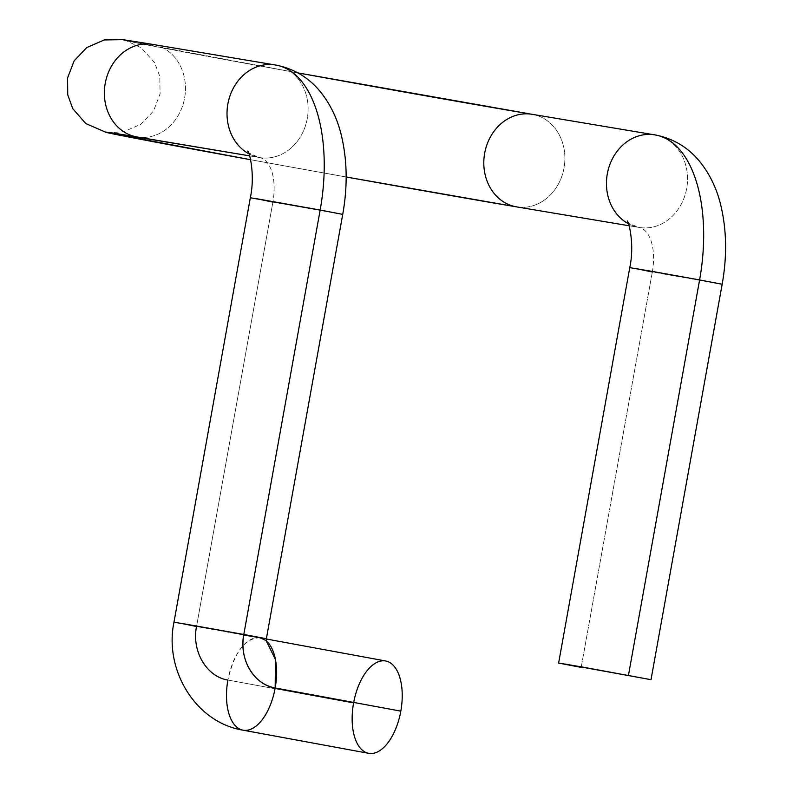 <?xml version="1.0" encoding="UTF-8"?>
<svg xmlns="http://www.w3.org/2000/svg" width="793" height="793" viewBox="0 0 793 793"><rect width="100%" height="100%" fill="white"/><g stroke="black" fill="none" stroke-linecap="round" stroke-linejoin="round"><path stroke-width="0.59" stroke-dasharray="3.96 2.97" d="M652.322 271.999A41.761 21.322 -79.6 0 0 638.861 227.393A41.761 21.322 100.4 0 1 652.322 271.999L722.155 284.281L652.322 271.999L581.18 667.399L652.322 271.999L629.761 267.657M655.87 135.068A135.643 69.249 -79.6 0 0 655.315 134.979A46.936 40.364 -80.5 0 1 686.748 188.169A46.936 40.364 -80.5 0 1 639.227 227.462A46.936 40.364 -80.5 0 1 638.692 227.363A46.936 40.364 -80.5 0 1 628.413 223.745A46.936 40.364 99.5 0 0 638.692 227.363L629.097 225.757L638.692 227.363A46.936 40.364 99.5 0 0 639.227 227.462A46.936 40.364 99.5 0 0 686.748 188.169A46.936 40.364 99.5 0 0 655.315 134.979A46.936 40.364 -80.5 0 1 655.315 134.979A135.643 69.249 100.4 0 1 655.335 134.979A46.936 40.364 99.5 0 0 654.77 134.879M629.097 225.757L638.861 227.393A41.761 21.322 -79.6 0 0 638.692 227.363M532.123 114.301A46.936 40.364 -80.5 0 1 532.668 114.39L655.315 134.979L532.668 114.39A46.936 40.364 -80.5 0 1 564.101 167.581A46.936 40.364 -80.5 0 1 516.59 206.884A46.936 40.364 99.5 0 0 564.101 167.581A46.936 40.364 99.5 0 0 532.668 114.39A224.35 1.566 10.2 0 1 230.912 60.655A224.35 1.566 10.2 0 1 152.137 44.309A224.35 1.566 -169.8 0 0 297.94 72.906L126.345 40.74L141.352 47.897L154.556 62.578L159.78 76.297L160.087 93.881L153.525 110.97L140.916 124.243L123.49 131.836L109.811 132.609M250.647 159.72A224.35 1.566 -169.8 0 0 346.144 176.988A224.35 1.566 10.2 0 1 250.647 159.72L346.144 176.988M137.149 136.981A46.936 40.364 99.5 0 0 184.67 97.688A46.936 40.364 99.5 0 0 153.227 44.497A46.936 40.364 -80.5 0 1 184.67 97.688A46.936 40.364 -80.5 0 1 137.149 136.981M247.763 151.235C246.772 151.998 250.657 154.09 259.42 157.5A41.761 21.322 100.4 0 1 272.891 202.106A41.761 21.322 -79.6 0 0 259.42 157.5A41.761 21.322 -79.6 0 0 259.252 157.47A46.936 40.364 -80.5 0 1 248.972 153.852A46.936 40.364 99.5 0 0 259.252 157.47L249.656 155.864L259.252 157.47A46.936 40.364 99.5 0 0 259.797 157.569A46.936 40.364 99.5 0 0 307.317 118.266A46.936 40.364 99.5 0 0 275.875 65.076L153.227 44.497L275.875 65.076A46.936 40.364 99.5 0 0 275.33 64.986M152.692 44.398A46.936 40.364 -80.5 0 1 153.227 44.497M276.43 65.175A135.643 69.249 -79.6 0 0 275.875 65.076A46.936 40.364 -80.5 0 1 275.875 65.076A135.643 69.249 100.4 0 1 275.895 65.085M275.875 65.076A46.936 40.364 -80.5 0 1 307.317 118.266A46.936 40.364 -80.5 0 1 259.797 157.569A46.936 40.364 -80.5 0 1 259.252 157.47M243.035 730.175A46.936 23.968 100.4 0 1 227.898 680.037A46.936 40.364 -80.5 0 1 196.525 626.529L272.891 202.106L342.725 214.388L272.891 202.106L196.525 626.529L243.699 635.024M272.891 202.106L250.33 197.754M266.359 638.811L173.964 622.188M259.896 637.82L259.846 637.81A46.936 23.968 -79.6 0 0 227.898 680.037C234.351 652.213 244.997 638.137 259.846 637.81L266.279 640.893A46.936 23.968 -79.6 0 0 260.045 637.85L266.319 638.999M368.676 753.32A46.936 23.968 100.4 0 1 353.549 703.183L227.898 680.037L353.549 703.183A46.936 23.968 100.4 0 1 385.685 660.985M353.549 703.183A46.936 23.968 100.4 0 1 353.688 702.439M627.204 221.128C626.202 221.891 630.088 223.983 638.861 227.393M249.656 155.864L259.42 157.5"/><path stroke-width="1.19" d="M581.18 667.399L565.122 664.058L651.013 679.68L582.012 666.972L558.619 663.057L581.18 667.399M558.619 663.057L629.761 267.657L653.154 271.573L699.595 279.929L628.452 675.339L699.595 279.929L722.155 284.281L699.595 279.929A135.643 69.249 -79.6 0 0 655.87 135.068A135.643 69.249 100.4 0 1 699.595 279.929L636.045 268.619L652.322 271.999M655.87 135.068L654.77 134.879A46.936 40.364 99.5 0 0 608.697 168.017A46.936 40.364 99.5 0 0 628.413 223.745A46.936 40.364 -80.5 0 1 608.697 168.017A46.936 40.364 -80.5 0 1 654.77 134.879A46.936 40.364 -80.5 0 1 655.296 134.969A135.643 69.249 100.4 0 1 655.87 135.068C673.515 138.686 688.086 147.448 699.565 161.346C709.636 173.796 716.684 188.318 720.708 204.921C726.685 229.831 727.171 256.278 722.155 284.281L651.013 679.68M629.097 225.757L516.045 206.785A46.936 40.364 -80.5 0 1 484.602 153.594A46.936 40.364 -80.5 0 1 532.123 114.301A46.936 40.364 99.5 0 0 484.602 153.594A46.936 40.364 99.5 0 0 516.045 206.785L629.097 225.757L516.59 206.884A46.936 40.364 -80.5 0 1 516.045 206.785A46.936 40.364 99.5 0 0 516.59 206.884L346.144 176.988A224.35 1.566 -169.8 0 0 516.045 206.785A224.35 1.566 10.2 0 1 346.144 176.988M153.227 44.497A224.35 1.566 -169.8 0 0 152.137 44.309A224.35 1.566 10.2 0 1 153.227 44.497A46.936 40.364 99.5 0 0 152.692 44.398A46.936 40.364 99.5 0 0 105.172 83.701A46.936 40.364 99.5 0 0 136.604 136.892A224.35 1.566 -169.8 0 0 250.647 159.72A224.35 1.566 10.2 0 1 136.604 136.892A46.936 40.364 99.5 0 0 137.149 136.981A46.936 40.364 -80.5 0 1 136.604 136.892L249.656 155.864L136.604 136.892A46.936 40.364 -80.5 0 1 105.172 83.701A46.936 40.364 -80.5 0 1 152.692 44.398L275.33 64.986A46.936 40.364 99.5 0 0 229.256 98.124A46.936 40.364 99.5 0 0 248.972 153.852A46.936 40.364 -80.5 0 1 229.256 98.124A46.936 40.364 -80.5 0 1 275.33 64.986A46.936 40.364 -80.5 0 1 275.865 65.076M532.668 114.39A46.936 40.364 99.5 0 0 532.123 114.301L297.94 72.906A224.35 1.566 -169.8 0 0 532.668 114.39M275.895 65.085A135.643 69.249 100.4 0 1 276.43 65.175A135.643 69.249 100.4 0 1 320.164 210.036L256.615 198.726L272.891 202.106M243.699 635.024L266.359 638.811L243.798 634.469L320.164 210.036L342.725 214.388L320.164 210.036A135.643 69.249 -79.6 0 0 276.43 65.175L275.33 64.986M247.763 151.235C248.318 148.945 255.733 172.537 250.33 197.754L320.164 210.036L243.798 634.469L180.249 623.149L196.525 626.529C191.529 651.112 206.577 676.776 227.898 680.037A46.936 23.968 -79.6 0 0 243.035 730.175A46.936 23.968 -79.6 0 0 275.171 687.977A46.936 23.968 100.4 0 1 243.035 730.175L368.676 753.32A46.936 23.968 100.4 0 0 400.822 711.123L275.171 687.977C253.849 684.706 238.802 659.052 243.798 634.469A46.936 40.364 99.5 0 0 275.171 687.977A46.936 23.968 -79.6 0 0 266.279 640.893L275.458 659.607L275.171 687.977L400.822 711.123A46.936 23.968 100.4 0 1 368.874 753.35A46.936 23.968 100.4 0 1 353.549 703.183M250.33 197.754L173.964 622.188L243.798 634.469C266.498 638.672 271.85 639.782 259.846 637.81A46.936 23.968 -79.6 0 1 260.045 637.85C264.634 639.624 266.775 640.903 266.458 641.686L266.359 638.811L342.725 214.388C347.74 186.385 347.255 159.938 341.277 135.028C337.243 118.425 330.205 103.903 320.134 91.453C308.646 77.555 294.084 68.793 276.43 65.175M266.319 638.999L385.685 660.985A46.936 23.968 100.4 0 1 400.822 711.123A46.936 23.968 100.4 0 0 385.685 660.985A46.936 23.968 100.4 0 0 353.688 702.439M629.761 267.657C635.163 242.44 627.749 218.848 627.204 221.128M654.77 134.879L532.123 114.301M250.647 159.72L106.252 132.451L85.753 123.539L72.748 108.631L67.742 94.813L67.574 77.942L74.145 60.843L86.764 47.56L104.25 39.947L122.935 39.65L152.692 44.398M109.811 132.609L249.656 155.864M173.964 622.188C164.002 670.075 195.623 722.512 243.035 730.175"/></g></svg>
